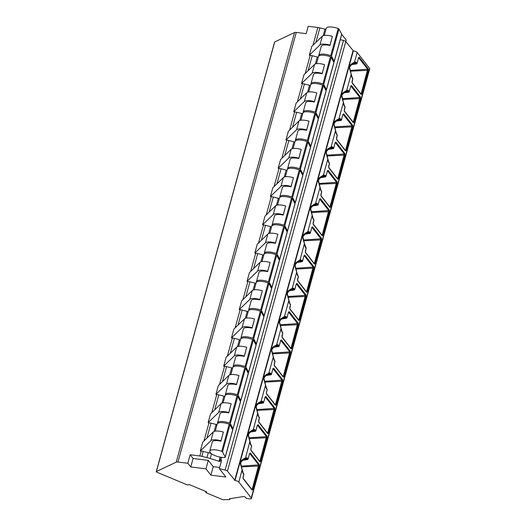 <?xml version="1.0" encoding="UTF-8"?>
<svg xmlns="http://www.w3.org/2000/svg" width="526" height="526" viewBox="0 0 526 526"><rect width="100%" height="100%" fill="white"/><g stroke="black" fill="none" stroke-linecap="round" stroke-linejoin="round"><path stroke-width="0.79" d="M312.97 45.282L317.868 27.49L308.203 26.3L306.178 33.651L296.283 32.428A3.103 1.026 -164.6 0 0 294.553 32.546L274.71 41.935A1.243 0.408 -164.6 0 0 274.592 42.054A1.243 0.408 -164.6 0 0 274.631 42.218M251.408 498.444A3.103 1.026 -164.6 0 0 251.257 497.971L238.83 482.072A3.103 1.026 -164.6 0 0 235.017 480.481L227.429 471.171A2.485 0.822 -164.6 0 0 225.141 470.04L219.322 468.633L225.871 477.01L210.893 475.162L205.955 468.837L190.754 466.963L187.848 463.248L177.952 462.025A3.103 1.026 -164.6 0 0 176.223 462.144L156.38 471.533A1.243 0.408 -164.6 0 0 156.261 471.651A1.243 0.408 -164.6 0 0 156.932 472.236L186.743 484.663A1.243 0.408 -164.6 0 0 188.354 484.86L189.097 484.505L206.633 491.817L205.89 492.172A1.243 0.408 -164.6 0 0 205.771 492.29A1.243 0.408 -164.6 0 0 206.435 492.875L222.182 499.437A1.243 0.408 -164.6 0 0 223.432 499.7L229.553 499.575L229.908 499.437L229.454 498.766L243.676 496.531L245.208 497.011L246.201 498.286L249.83 498.904A3.103 1.026 -164.6 0 0 251.408 498.444L369.739 68.847A3.103 1.026 -164.6 0 0 369.587 68.373L357.161 52.475A3.103 1.026 -164.6 0 0 353.347 50.884L345.76 41.574A2.485 0.822 -164.6 0 0 343.471 40.443L340.256 39.667M341.709 34.289L346.226 40.061L345.792 41.62M219.322 468.633L221.656 460.151L220.894 459.967A1.243 0.408 -164.6 0 0 219.704 460.066A1.243 0.408 -164.6 0 0 219.763 460.257L220.387 461.052A1.243 0.408 -164.6 0 1 220.447 461.243A1.243 0.408 -164.6 0 1 219.013 461.276L210.222 458.514A18.634 6.161 -164.6 0 0 206.948 457.6L201.872 456.338A6.213 2.051 -164.6 0 0 199.847 455.963L190.182 454.766L193.088 458.488L208.289 460.362L213.234 466.68L219.644 467.476M187.848 463.248L190.182 454.766M190.754 466.963L193.088 458.488M333.55 61.805A9.343 3.09 -164.6 0 0 333.602 61.798A1.861 0.618 -164.6 0 0 334.234 61.529A1.861 0.618 -164.6 0 0 334.201 61.332L331.511 56.157A1.243 0.408 -164.6 0 0 330.729 55.657A9.343 3.09 -164.6 0 0 318.756 55.467L321.281 46.308A9.343 3.09 -164.6 0 1 329.927 45.512L332.379 36.386A9.317 3.077 -164.6 0 0 322.333 36.195L311.727 46.492L309.314 55.25L310.195 55.361L305.185 73.548M325.765 90.064A9.343 3.09 -164.6 0 0 325.818 90.064A1.861 0.618 -164.6 0 0 326.449 89.788A1.861 0.618 -164.6 0 0 326.416 89.591L323.727 84.423A1.243 0.408 -164.6 0 0 322.944 83.917A9.343 3.09 -164.6 0 0 310.971 83.726L313.489 74.567A9.343 3.09 -164.6 0 1 322.142 73.778L324.595 64.652A9.317 3.077 -164.6 0 0 314.548 64.461L303.943 74.751L301.529 83.516L302.411 83.621L297.4 101.807M317.98 118.33A9.343 3.09 -164.6 0 0 318.033 118.324A1.861 0.618 -164.6 0 0 318.664 118.054A1.861 0.618 -164.6 0 0 318.631 117.857L315.942 112.682A1.243 0.408 -164.6 0 0 315.159 112.183A9.343 3.09 -164.6 0 0 303.186 111.992L305.705 102.833A9.343 3.09 -164.6 0 1 314.357 102.044L316.81 92.911A9.317 3.077 -164.6 0 0 306.763 92.721L296.158 103.017L293.745 111.775L294.626 111.887L289.616 130.073M310.195 146.59A9.343 3.09 -164.6 0 0 310.248 146.59A1.861 0.618 -164.6 0 0 310.879 146.313A1.861 0.618 -164.6 0 0 310.846 146.116L308.157 140.948A1.243 0.408 -164.6 0 0 307.375 140.442A9.343 3.09 -164.6 0 0 295.402 140.251L297.92 131.099A9.343 3.09 -164.6 0 1 306.573 130.303L309.025 121.177A9.317 3.077 -164.6 0 0 298.978 120.987L288.373 131.276L285.96 140.041L286.841 140.146L281.831 158.339M302.411 174.856A9.343 3.09 -164.6 0 0 302.463 174.856A1.861 0.618 -164.6 0 0 303.094 174.579A1.861 0.618 -164.6 0 0 303.061 174.382L300.372 169.214A1.243 0.408 -164.6 0 0 299.59 168.708A9.343 3.09 -164.6 0 0 287.617 168.517L290.135 159.358A9.343 3.09 -164.6 0 1 298.788 158.569L301.24 149.437A9.317 3.077 -164.6 0 0 291.194 149.252L280.588 159.542L278.175 168.3L279.056 168.412L274.046 186.599M294.626 203.121A9.343 3.09 -164.6 0 0 294.678 203.115A1.861 0.618 -164.6 0 0 295.31 202.839A1.861 0.618 -164.6 0 0 295.277 202.648L292.587 197.474A1.243 0.408 -164.6 0 0 291.805 196.974A9.343 3.09 -164.6 0 0 279.832 196.777L282.35 187.624A9.343 3.09 -164.6 0 1 291.003 186.829L293.455 177.703A9.317 3.077 -164.6 0 0 283.409 177.512L272.803 187.802L270.39 196.566L271.271 196.671L266.261 214.864M286.841 231.381A9.343 3.09 -164.6 0 0 286.894 231.381A1.861 0.618 -164.6 0 0 287.525 231.105A1.861 0.618 -164.6 0 0 287.492 230.907L284.803 225.739A1.243 0.408 -164.6 0 0 284.02 225.233A9.343 3.09 -164.6 0 0 272.047 225.043L274.565 215.884A9.343 3.09 -164.6 0 1 283.218 215.095L285.671 205.962A9.317 3.077 -164.6 0 0 275.624 205.778L265.019 216.068L262.605 224.832L263.487 224.937L258.476 243.124M279.056 259.647A9.343 3.09 -164.6 0 0 279.109 259.64A1.861 0.618 -164.6 0 0 279.74 259.371A1.861 0.618 -164.6 0 0 279.707 259.173L277.018 253.999A1.243 0.408 -164.6 0 0 276.235 253.499A9.343 3.09 -164.6 0 0 264.262 253.308L266.781 244.149A9.343 3.09 -164.6 0 1 275.433 243.354L277.886 234.228A9.317 3.077 -164.6 0 0 267.839 234.037L257.234 244.334L254.821 253.091L255.702 253.203L250.692 271.39M271.271 287.906A9.343 3.09 -164.6 0 0 271.324 287.906A1.861 0.618 -164.6 0 0 271.955 287.63A1.861 0.618 -164.6 0 0 271.922 287.433L269.233 282.265A1.243 0.408 -164.6 0 0 268.451 281.758A9.343 3.09 -164.6 0 0 256.478 281.568L258.996 272.409A9.343 3.09 -164.6 0 1 267.649 271.62L270.101 262.487A9.317 3.077 -164.6 0 0 260.054 262.303L249.449 272.593L247.036 281.357L247.917 281.463L242.907 299.649M263.487 316.172A9.343 3.09 -164.6 0 0 263.539 316.165A1.861 0.618 -164.6 0 0 264.17 315.896A1.861 0.618 -164.6 0 0 264.137 315.699L261.448 310.524A1.243 0.408 -164.6 0 0 260.666 310.024A9.343 3.09 -164.6 0 0 248.693 309.834L251.211 300.675A9.343 3.09 -164.6 0 1 259.864 299.886L262.316 290.753A9.317 3.077 -164.6 0 0 252.27 290.562L241.664 300.859L239.251 309.617L240.132 309.729L235.122 327.915M255.702 344.431A9.343 3.09 -164.6 0 0 255.754 344.431A1.861 0.618 -164.6 0 0 256.386 344.155A1.861 0.618 -164.6 0 0 256.353 343.958L253.663 338.79A1.243 0.408 -164.6 0 0 252.881 338.284A9.343 3.09 -164.6 0 0 240.908 338.093L243.426 328.941A9.343 3.09 -164.6 0 1 252.079 328.145L254.531 319.019A9.317 3.077 -164.6 0 0 244.485 318.828L233.879 329.118L231.466 337.883L232.347 337.988L227.337 356.174M247.917 372.697A9.343 3.09 -164.6 0 0 247.97 372.697A1.861 0.618 -164.6 0 0 248.601 372.421A1.861 0.618 -164.6 0 0 248.568 372.224L245.879 367.056A1.243 0.408 -164.6 0 0 245.096 366.55A9.343 3.09 -164.6 0 0 233.123 366.359L235.641 357.2A9.343 3.09 -164.6 0 1 244.294 356.411L246.747 347.278A9.317 3.077 -164.6 0 0 236.7 347.088L226.095 357.384L223.681 366.142L224.563 366.254L219.552 384.44M240.132 400.963A9.343 3.09 -164.6 0 0 240.185 400.957A1.861 0.618 -164.6 0 0 240.816 400.68A1.861 0.618 -164.6 0 0 240.783 400.49L238.094 395.315A1.243 0.408 -164.6 0 0 237.311 394.809A9.343 3.09 -164.6 0 0 225.338 394.618L227.857 385.466A9.343 3.09 -164.6 0 1 236.509 384.67L238.962 375.544A9.317 3.077 -164.6 0 0 228.915 375.354L218.31 385.643L215.897 394.408L216.778 394.513L211.768 412.706M232.347 429.223A9.343 3.09 -164.6 0 0 232.4 429.223A1.861 0.618 -164.6 0 0 233.031 428.946A1.861 0.618 -164.6 0 0 232.998 428.749L230.309 423.581A1.243 0.408 -164.6 0 0 229.527 423.075A9.343 3.09 -164.6 0 0 217.554 422.884L220.072 413.725A9.343 3.09 -164.6 0 1 228.725 412.936L231.177 403.804A9.317 3.077 -164.6 0 0 221.13 403.62L210.525 413.909L208.112 422.667L208.986 422.779L203.983 440.966M209.769 451.15A9.343 3.09 -164.6 0 0 214.601 455.444A9.343 3.09 -164.6 0 0 224.615 457.482A1.861 0.618 -164.6 0 0 225.246 457.206A1.861 0.618 -164.6 0 0 225.213 457.015L222.524 451.841A1.243 0.408 -164.6 0 0 221.742 451.341A9.343 3.09 -164.6 0 0 209.769 451.15L212.287 441.991A9.343 3.09 -164.6 0 1 220.94 441.196L223.392 432.07A9.317 3.077 -164.6 0 0 213.346 431.879L202.74 442.169L200.327 450.933L201.202 451.045L199.847 455.963M358.476 58.103L359.238 57.249L368.22 68.742L368.285 70.306L350.533 71.201M251.816 489.548L252.809 489.548L252.125 490.16L243.157 478.68L243.045 477.187M249.488 453.787L250.245 452.932L259.233 464.425L259.298 465.99L241.546 466.884M259.601 461.282L260.594 461.289L259.91 461.894L250.941 450.414L250.902 448.856M257.345 425.449L258.029 424.666L267.017 436.159L267.083 437.724L249.331 438.618M267.386 433.016L268.378 433.023L267.695 433.628L258.726 422.154L258.614 420.662M265.058 397.255L265.814 396.407L274.802 407.9L274.868 409.465L257.115 410.352M275.17 404.757L276.163 404.764L275.479 405.368L266.511 393.889L266.472 392.33M272.843 368.996L273.599 368.141L282.587 379.634L282.653 381.199L264.9 382.093M282.955 376.491L283.948 376.498L283.264 377.103L274.296 365.629L274.184 364.137M280.628 340.73L281.384 339.875L290.372 351.375L290.437 352.939L272.685 353.827M290.74 348.232L291.733 348.238L291.049 348.843L282.081 337.363L281.969 335.877M288.412 312.47L289.168 311.616L298.157 323.109L298.222 324.673L280.47 325.568M298.525 319.966L299.518 319.972L298.834 320.577L289.865 309.097L289.754 307.611M296.197 284.204L296.953 283.35L305.941 294.849L306.007 296.414L288.255 297.302M306.31 291.706L307.302 291.706L306.619 292.318L297.65 280.838L297.538 279.345M303.982 255.945L304.738 255.09L313.726 266.583L313.792 268.148L296.039 269.042M314.094 263.441L315.087 263.447L314.403 264.052L305.435 252.572L305.323 251.086M311.839 227.607L312.523 226.824L321.511 238.317L321.577 239.882L303.824 240.776M321.886 235.181L322.872 235.181L322.188 235.793L313.22 224.313L313.108 222.82M319.552 199.413L320.308 198.565L329.296 210.058L329.361 211.623L311.609 212.517M329.67 206.915L330.657 206.922L329.973 207.527L321.005 196.047L320.893 194.561M327.336 171.154L328.092 170.299L337.081 181.792L337.146 183.357L319.394 184.251M337.455 178.649L338.442 178.656L337.758 179.261L328.789 167.787L328.678 166.295M335.121 142.888L335.877 142.04L344.865 153.533L344.931 155.098L327.179 155.985M345.24 150.39L346.226 150.397L345.543 151.001L336.574 139.521L336.462 138.036M342.906 114.629L343.662 113.774L352.65 125.267L352.716 126.832L334.963 127.726M353.025 122.124L354.011 122.131L353.327 122.736L344.359 111.256L344.247 109.77M350.691 86.363L351.453 85.508L360.435 97.008L360.501 98.572L342.748 99.46M360.81 93.865L361.796 93.871L361.112 94.476L352.144 82.996L352.032 81.51M352.144 82.996A0.618 0.533 -38 0 0 352.065 82.543L361.033 94.022A0.618 0.533 142 0 1 361.112 94.476M352.545 78.078A0.618 0.533 142 0 1 352.808 78.676L352.762 78.834M352.072 81.346L352.808 78.676L352.321 78.052A8.423 3.235 -83 0 1 351.151 74.311L348.994 66.71C349.836 65.106 351.657 63.633 354.458 62.298A8.423 3.235 -83 0 1 356.549 62.726L357.029 63.35A0.618 0.533 142 0 1 356.47 63.843L351.887 64.527M243.558 473.762A0.618 0.533 142 0 1 243.821 474.36L243.334 473.735A8.423 3.235 -83 0 1 242.157 469.994L240.007 462.393C240.849 460.789 242.67 459.316 245.471 457.982A8.423 3.235 -83 0 1 247.555 458.409L248.042 459.034A0.618 0.533 142 0 1 247.476 459.52L242.9 460.211M251.343 445.502A0.618 0.533 142 0 1 251.606 446.094L251.119 445.476A8.423 3.235 -83 0 1 249.942 441.728L247.792 434.128C248.634 432.523 250.455 431.057 253.256 429.716A8.423 3.235 -83 0 1 255.34 430.15L255.827 430.768A0.618 0.533 142 0 1 255.261 431.261L250.685 431.945M259.127 417.236A0.618 0.533 142 0 1 259.39 417.835L258.904 417.21A8.423 3.235 -83 0 1 257.727 413.462L255.577 405.868C256.418 404.264 258.24 402.791 261.041 401.456A8.423 3.235 -83 0 1 263.125 401.884L263.611 402.502A0.618 0.533 142 0 1 263.053 402.995L258.47 403.685M266.912 388.977A0.618 0.533 142 0 1 267.175 389.569L266.689 388.951A8.423 3.235 -83 0 1 265.512 385.203L263.362 377.602C264.203 375.998 266.024 374.532 268.825 373.19A8.423 3.235 -83 0 1 270.91 373.624L271.396 374.242A0.618 0.533 142 0 1 270.837 374.736L266.255 375.419M274.697 360.711A0.618 0.533 142 0 1 274.96 361.303L274.473 360.685A8.423 3.235 -83 0 1 273.296 356.937L271.146 349.343C271.988 347.739 273.809 346.266 276.61 344.931A8.423 3.235 -83 0 1 278.695 345.358L279.181 345.977A0.618 0.533 142 0 1 278.622 346.47L274.039 347.153M282.482 332.445A0.618 0.533 142 0 1 282.745 333.043L282.258 332.425A8.423 3.235 -83 0 1 281.088 328.678L278.931 321.077C279.773 319.473 281.594 318.006 284.395 316.665A8.423 3.235 -83 0 1 286.479 317.093L286.966 317.717A0.618 0.533 142 0 1 286.407 318.21L281.824 318.894M290.267 304.186A0.618 0.533 142 0 1 290.53 304.778L290.043 304.159A8.423 3.235 -83 0 1 288.873 300.412L286.716 292.811C287.558 291.213 289.379 289.741 292.18 288.399A8.423 3.235 -83 0 1 294.264 288.833L294.751 289.451A0.618 0.533 142 0 1 294.192 289.944L289.609 290.628M298.051 275.92A0.618 0.533 142 0 1 298.314 276.518L297.828 275.894A8.423 3.235 -83 0 1 296.657 272.152L294.501 264.552C295.342 262.947 297.164 261.475 299.965 260.14A8.423 3.235 -83 0 1 302.049 260.567L302.535 261.192A0.618 0.533 142 0 1 301.977 261.678L297.394 262.369M305.836 247.661A0.618 0.533 142 0 1 306.099 248.252L305.613 247.634A8.423 3.235 -83 0 1 304.442 243.886L302.286 236.286C303.127 234.681 304.948 233.215 307.749 231.874A8.423 3.235 -83 0 1 309.834 232.308L310.32 232.926A0.618 0.533 142 0 1 309.761 233.419L305.179 234.103M313.621 219.395A0.618 0.533 142 0 1 313.884 219.993L313.397 219.368A8.423 3.235 -83 0 1 312.227 215.621L310.07 208.026C310.912 206.422 312.733 204.949 315.534 203.615A8.423 3.235 -83 0 1 317.619 204.042L318.105 204.66A0.618 0.533 142 0 1 317.546 205.153L312.963 205.844M321.406 191.135A0.618 0.533 142 0 1 321.669 191.727L321.182 191.109A8.423 3.235 -83 0 1 320.012 187.361L317.855 179.76C318.697 178.156 320.518 176.69 323.319 175.349A8.423 3.235 -83 0 1 325.403 175.783L325.89 176.401A0.618 0.533 142 0 1 325.331 176.894L320.748 177.578M329.191 162.869A0.618 0.533 142 0 1 329.454 163.461L328.967 162.843A8.423 3.235 -83 0 1 327.797 159.095L325.64 151.501C326.482 149.897 328.303 148.424 331.104 147.089A8.423 3.235 -83 0 1 333.195 147.517L333.675 148.135A0.618 0.533 142 0 1 333.116 148.628L328.533 149.312M336.975 134.61A0.618 0.533 142 0 1 337.238 135.202L336.752 134.584A8.423 3.235 -83 0 1 335.581 130.836L333.425 123.235C334.266 121.631 336.088 120.165 338.889 118.823A8.423 3.235 -83 0 1 340.979 119.257L341.459 119.875A0.618 0.533 142 0 1 340.901 120.369L336.318 121.052M344.76 106.344A0.618 0.533 142 0 1 345.023 106.936L344.537 106.318A8.423 3.235 -83 0 1 343.366 102.57L341.21 94.976C342.051 93.372 343.873 91.899 346.673 90.564A8.423 3.235 -83 0 1 348.764 90.991L349.244 91.609A0.618 0.533 142 0 1 348.685 92.103L344.103 92.786M353.005 50.844L234.675 480.442M247.963 459.205L249.534 453.622M249.679 453.399L249.705 453.419A0.618 0.533 -38 0 0 250.245 452.932M259.233 464.425A0.618 0.533 142 0 1 258.687 464.912L241.329 466.102M249.666 453.425L258.687 464.912L252.204 489.259L251.454 488.95M243.157 478.68A0.618 0.533 -38 0 0 243.071 478.226L252.046 489.706A0.618 0.533 142 0 1 252.125 490.16M243.084 477.029L243.775 474.518M255.748 430.939L257.319 425.356M253.105 430.097A7.824 3.005 -83 0 1 253.414 430.005A7.824 3.005 -83 0 1 254.781 430.643L255.347 431.313A0.618 0.618 0 0 0 255.853 430.86L257.273 425.521M257.464 425.133L257.49 425.159A0.618 0.533 -38 0 0 258.029 424.666M267.017 436.159A0.618 0.533 142 0 1 266.472 436.652L249.114 437.836M257.451 425.166L266.472 436.652L259.989 461L259.239 460.684M250.941 450.414A0.618 0.533 -38 0 0 250.856 449.96L259.831 461.44A0.618 0.533 142 0 1 259.91 461.894M250.83 448.928L250.856 449.96M250.869 448.77L251.56 446.258M263.533 402.673L265.104 397.097M265.249 396.867L265.275 396.893A0.618 0.533 -38 0 0 265.814 396.407M274.802 407.9A0.618 0.533 142 0 1 274.256 408.386L256.898 409.576M265.236 396.9L274.256 408.386L267.773 432.734L267.024 432.425M258.726 422.154A0.618 0.533 -38 0 0 258.641 421.701L267.616 433.181A0.618 0.533 142 0 1 267.695 433.628M258.654 420.504L259.344 417.992M271.317 374.413L272.889 368.831M273.033 368.608L273.06 368.627A0.618 0.533 -38 0 0 273.599 368.141M282.587 379.634A0.618 0.533 142 0 1 282.041 380.127L264.683 381.311M273.02 368.634L282.041 380.127L275.558 404.468L274.809 404.159M266.511 393.889A0.618 0.533 -38 0 0 266.426 393.435L275.4 404.915A0.618 0.533 142 0 1 275.479 405.368M266.399 392.403L266.439 393.455M266.439 392.245L267.129 389.727M279.102 346.147L280.674 340.572M280.818 340.342L280.845 340.368A0.618 0.533 -38 0 0 281.384 339.875M290.372 351.375A0.618 0.533 142 0 1 289.826 351.861L272.468 353.051M280.805 340.375L289.826 351.861L283.343 376.208L282.594 375.893M274.296 365.629A0.618 0.533 -38 0 0 274.217 365.175L283.185 376.655A0.618 0.533 142 0 1 283.264 377.103M274.224 363.979L274.914 361.467M286.894 317.888L288.458 312.306M288.603 312.082L288.629 312.102A0.618 0.533 -38 0 0 289.168 311.616M298.157 323.109A0.618 0.533 142 0 1 297.611 323.602L280.253 324.785M288.59 312.109L297.611 323.602L291.128 347.942L290.378 347.633M282.081 337.363A0.618 0.533 -38 0 0 282.002 336.91L290.97 348.39A0.618 0.533 142 0 1 291.049 348.843M282.008 335.713L282.699 333.201M294.678 289.622L296.243 284.047M296.388 283.816L296.414 283.843A0.618 0.533 -38 0 0 296.953 283.35M305.941 294.849A0.618 0.533 142 0 1 305.396 295.336L288.038 296.519M296.375 283.849L305.396 295.336L298.913 319.683L298.163 319.367M289.865 309.097A0.618 0.533 -38 0 0 289.787 308.65L298.755 320.124A0.618 0.533 142 0 1 298.834 320.577M289.793 307.454L290.483 304.942M302.463 261.363L304.028 255.781M313.726 266.583A0.618 0.533 142 0 1 313.18 267.07L304.199 255.577A0.618 0.533 -38 0 0 304.738 255.09M305.948 291.108L306.697 291.417L313.18 267.07L295.822 268.26M297.65 280.838A0.618 0.533 -38 0 0 297.571 280.384L306.54 291.864A0.618 0.533 142 0 1 306.619 292.318M297.578 279.188L298.268 276.676M310.248 233.097L311.813 227.521M307.598 232.262A7.824 3.005 -83 0 1 307.907 232.163A7.824 3.005 -83 0 1 309.275 232.801L309.847 233.472A0.618 0.618 0 0 0 310.353 233.018L311.767 227.679M311.957 227.291L311.984 227.317A0.618 0.533 -38 0 0 312.523 226.824M321.511 238.317A0.618 0.533 142 0 1 320.965 238.811L303.607 239.994M311.944 227.324L320.965 238.811L314.482 263.158L313.733 262.842M305.363 252.132L314.324 263.598A0.618 0.533 142 0 1 314.403 264.052M305.363 250.928L306.053 248.417M318.033 204.831L319.598 199.255M319.742 199.025L319.769 199.052A0.618 0.533 -38 0 0 320.308 198.565M329.296 210.058A0.618 0.533 142 0 1 328.75 210.545L311.392 211.735M319.729 199.058L328.75 210.545L322.267 234.892L321.517 234.583M313.22 224.313A0.618 0.533 -38 0 0 313.141 223.859L322.109 235.339A0.618 0.533 142 0 1 322.188 235.793M313.148 222.662L313.838 220.151M325.818 176.572L327.382 170.989M327.534 170.766L327.553 170.786A0.618 0.533 -38 0 0 328.092 170.299M337.081 181.792A0.618 0.533 142 0 1 336.535 182.285L319.177 183.469M327.514 170.799L336.535 182.285L330.052 206.626L329.302 206.317M321.005 196.047A0.618 0.533 -38 0 0 320.926 195.593L329.894 207.073A0.618 0.533 142 0 1 329.973 207.527M320.932 194.403L321.623 191.885M333.602 148.306L335.167 142.73M335.299 142.533L335.338 142.526A0.618 0.533 -38 0 0 335.877 142.04M344.865 153.533A0.618 0.533 142 0 1 344.326 154.019L326.962 155.209M335.338 142.526L344.326 154.019L337.837 178.367L337.087 178.058M328.789 167.787A0.618 0.533 -38 0 0 328.711 167.334L337.679 178.814A0.618 0.533 142 0 1 337.758 179.261M328.717 166.137L329.407 163.625M341.387 120.046L342.952 114.464M343.103 114.241L343.123 114.26A0.618 0.533 -38 0 0 343.662 113.774M352.65 125.267A0.618 0.533 142 0 1 352.111 125.76L334.746 126.944M343.083 114.267L352.111 125.76L345.621 150.101L344.872 149.792M336.574 139.521A0.618 0.533 -38 0 0 336.495 139.068L345.464 150.548A0.618 0.533 142 0 1 345.543 151.001M336.502 137.871L337.192 135.36M349.172 91.78L350.737 86.205M350.888 85.975L350.908 86.001A0.618 0.533 -38 0 0 351.453 85.508M360.435 97.008A0.618 0.533 142 0 1 359.896 97.494L342.531 98.684M350.868 86.008L359.896 97.494L353.406 121.841L352.657 121.526M344.359 111.256A0.618 0.533 -38 0 0 344.28 110.808L353.248 122.282A0.618 0.533 142 0 1 353.327 122.736M344.287 109.612L344.977 107.1M356.957 63.521L358.522 57.939M368.22 68.742A0.618 0.533 142 0 1 367.681 69.228L358.693 57.735A0.618 0.533 -38 0 0 359.238 57.249M360.442 93.266L361.191 93.575L367.681 69.228L350.316 70.418M317.868 27.49A6.213 2.051 15.4 0 1 319.887 27.871L324.969 29.127A18.634 6.161 15.4 0 1 325.942 29.384M217.06 424.666A18.634 6.161 -164.6 0 0 216.087 424.416L211.011 423.16A6.213 2.051 -164.6 0 0 208.986 422.779M224.845 396.407A18.634 6.161 -164.6 0 0 223.872 396.157L218.796 394.894A6.213 2.051 -164.6 0 0 216.778 394.513M232.63 368.141A18.634 6.161 -164.6 0 0 231.657 367.891L226.581 366.629A6.213 2.051 -164.6 0 0 224.563 366.254M240.415 339.881A18.634 6.161 -164.6 0 0 239.442 339.625L234.366 338.369A6.213 2.051 -164.6 0 0 232.347 337.988M248.2 311.616A18.634 6.161 -164.6 0 0 247.227 311.366L242.151 310.103A6.213 2.051 -164.6 0 0 240.132 309.729M255.984 283.35A18.634 6.161 -164.6 0 0 255.011 283.1L249.935 281.844A6.213 2.051 -164.6 0 0 247.917 281.463M263.769 255.09A18.634 6.161 -164.6 0 0 262.796 254.84L257.72 253.578A6.213 2.051 -164.6 0 0 255.702 253.203M271.554 226.824A18.634 6.161 -164.6 0 0 270.581 226.575L265.505 225.319A6.213 2.051 -164.6 0 0 263.487 224.937M279.339 198.565A18.634 6.161 -164.6 0 0 278.366 198.315L273.29 197.053A6.213 2.051 -164.6 0 0 271.271 196.671M287.124 170.299A18.634 6.161 -164.6 0 0 286.151 170.049L281.075 168.787A6.213 2.051 -164.6 0 0 279.056 168.412M294.908 142.04A18.634 6.161 -164.6 0 0 293.935 141.79L288.859 140.527A6.213 2.051 -164.6 0 0 286.841 140.146M302.693 113.774A18.634 6.161 -164.6 0 0 301.72 113.524L296.644 112.262A6.213 2.051 -164.6 0 0 294.626 111.887M310.478 85.514A18.634 6.161 -164.6 0 0 309.505 85.258L304.429 84.002A6.213 2.051 -164.6 0 0 302.411 83.621M318.263 57.249A18.634 6.161 -164.6 0 0 317.29 56.999L312.214 55.736A6.213 2.051 -164.6 0 0 310.195 55.361M211.104 453.451A18.634 6.161 -164.6 0 0 208.303 452.682L203.227 451.42A6.213 2.051 -164.6 0 0 201.202 451.045M228.725 412.936L228.764 412.568A9.317 3.077 -164.6 0 0 218.717 412.377L208.112 422.667M233.031 428.946L240.507 401.811A1.861 0.618 -164.6 0 0 240.474 401.614L237.785 396.446A1.243 0.408 -164.6 0 0 237.002 395.94A9.343 3.09 -164.6 0 0 225.023 395.749L223.07 402.857M217.554 422.884A9.343 3.09 -164.6 0 0 217.56 423.496M231.177 403.804L228.764 412.568M225.246 457.206L232.722 430.077A1.861 0.618 -164.6 0 0 232.689 429.88L230 424.712A1.243 0.408 -164.6 0 0 229.218 424.206A9.343 3.09 -164.6 0 0 217.238 424.015L215.285 431.116M220.94 441.196L220.979 440.827A9.317 3.077 -164.6 0 0 210.933 440.643L200.327 450.933M223.392 432.07L220.979 440.827M236.509 384.67L236.549 384.302A9.317 3.077 -164.6 0 0 226.502 384.118L215.897 394.408M240.816 400.68L248.292 373.552A1.861 0.618 -164.6 0 0 248.259 373.355L245.57 368.18A1.243 0.408 -164.6 0 0 244.787 367.681A9.343 3.09 -164.6 0 0 232.808 367.49L230.855 374.591M225.338 394.618A9.343 3.09 -164.6 0 0 225.345 395.23M238.962 375.544L236.549 384.302M244.294 356.411L244.334 356.043A9.317 3.077 -164.6 0 0 234.287 355.852L223.681 366.142M248.601 372.421L256.077 345.286A1.861 0.618 -164.6 0 0 256.044 345.089L253.354 339.921A1.243 0.408 -164.6 0 0 252.572 339.415A9.343 3.09 -164.6 0 0 240.592 339.224L238.64 346.332M233.123 366.359A9.343 3.09 -164.6 0 0 233.13 366.97M246.747 347.278L244.334 356.043M252.079 328.145L252.118 327.777A9.317 3.077 -164.6 0 0 242.072 327.586L231.466 337.883M256.386 344.155L263.861 317.027A1.861 0.618 -164.6 0 0 263.828 316.83L261.139 311.655A1.243 0.408 -164.6 0 0 260.357 311.155A9.343 3.09 -164.6 0 0 248.377 310.965L246.424 318.066M240.908 338.093A9.343 3.09 -164.6 0 0 240.915 338.705M254.531 319.019L252.118 327.777M259.864 299.886L259.903 299.518A9.317 3.077 -164.6 0 0 249.857 299.327L239.251 309.617M264.17 315.896L271.646 288.761A1.861 0.618 -164.6 0 0 271.613 288.564L268.924 283.396A1.243 0.408 -164.6 0 0 268.142 282.889A9.343 3.09 -164.6 0 0 256.162 282.699L254.209 289.806M248.693 309.834A9.343 3.09 -164.6 0 0 248.699 310.445M262.316 290.753L259.903 299.518M267.649 271.62L267.688 271.252A9.317 3.077 -164.6 0 0 257.641 271.061L247.036 281.357M271.955 287.63L279.431 260.495A1.861 0.618 -164.6 0 0 279.398 260.304L276.709 255.13A1.243 0.408 -164.6 0 0 275.926 254.63A9.343 3.09 -164.6 0 0 263.947 254.439L261.994 261.54M256.478 281.568A9.343 3.09 -164.6 0 0 256.484 282.179M270.101 262.487L267.688 271.252M275.433 243.354L275.473 242.986A9.317 3.077 -164.6 0 0 265.426 242.802L254.821 253.091M279.74 259.371L287.216 232.236A1.861 0.618 -164.6 0 0 287.183 232.038L284.494 226.87A1.243 0.408 -164.6 0 0 283.711 226.364A9.343 3.09 -164.6 0 0 271.732 226.173L269.779 233.274M264.262 253.308A9.343 3.09 -164.6 0 0 264.269 253.913M277.886 234.228L275.473 242.986M283.218 215.095L283.258 214.726A9.317 3.077 -164.6 0 0 273.211 214.536L262.605 224.832M287.525 231.105L295.001 203.97A1.861 0.618 -164.6 0 0 294.968 203.779L292.278 198.604A1.243 0.408 -164.6 0 0 291.496 198.098A9.343 3.09 -164.6 0 0 279.516 197.907L277.564 205.015M272.047 225.043A9.343 3.09 -164.6 0 0 272.054 225.654M285.671 205.962L283.258 214.726M291.003 186.829L291.042 186.46A9.317 3.077 -164.6 0 0 280.996 186.276L270.39 196.566M295.31 202.839L302.785 175.71A1.861 0.618 -164.6 0 0 302.752 175.513L300.063 170.345A1.243 0.408 -164.6 0 0 299.281 169.839A9.343 3.09 -164.6 0 0 287.301 169.648L285.348 176.749M279.832 196.777A9.343 3.09 -164.6 0 0 279.839 197.388M293.455 177.703L291.042 186.46M298.788 158.569L298.827 158.201A9.317 3.077 -164.6 0 0 288.781 158.01L278.175 168.3M303.094 174.579L310.57 147.444A1.861 0.618 -164.6 0 0 310.537 147.247L307.848 142.079A1.243 0.408 -164.6 0 0 307.066 141.573A9.343 3.09 -164.6 0 0 295.086 141.382L293.133 148.49M287.617 168.517A9.343 3.09 -164.6 0 0 287.623 169.129M301.24 149.437L298.827 158.201M306.573 130.303L306.612 129.935A9.317 3.077 -164.6 0 0 296.565 129.751L285.96 140.041M310.879 146.313L318.355 119.185A1.861 0.618 -164.6 0 0 318.322 118.988L315.633 113.813A1.243 0.408 -164.6 0 0 314.85 113.314A9.343 3.09 -164.6 0 0 302.871 113.123L300.918 120.224M295.402 140.251A9.343 3.09 -164.6 0 0 295.408 140.863M309.025 121.177L306.612 129.935M314.357 102.044L314.397 101.676A9.317 3.077 -164.6 0 0 304.35 101.485L293.745 111.775M318.664 118.054L326.14 90.919A1.861 0.618 -164.6 0 0 326.107 90.722L323.418 85.554A1.243 0.408 -164.6 0 0 322.635 85.048A9.343 3.09 -164.6 0 0 310.662 84.857L308.703 91.965M303.186 111.992A9.343 3.09 -164.6 0 0 303.193 112.603M316.81 92.911L314.397 101.676M322.142 73.778L322.182 73.41A9.317 3.077 -164.6 0 0 312.135 73.219L301.529 83.516M326.449 89.788L333.925 62.66A1.861 0.618 -164.6 0 0 333.892 62.462L331.202 57.288A1.243 0.408 -164.6 0 0 330.42 56.788A9.343 3.09 -164.6 0 0 318.447 56.598L316.488 63.699M310.971 83.726A9.343 3.09 -164.6 0 0 310.978 84.338M324.595 64.652L322.182 73.41M329.927 45.512L329.966 45.144A9.317 3.077 -164.6 0 0 319.92 44.96L309.314 55.25M334.234 61.529L341.709 34.394A1.861 0.618 -164.6 0 0 341.676 34.197L338.987 29.029A1.243 0.408 -164.6 0 0 338.205 28.522A9.343 3.09 -164.6 0 0 326.232 28.332L324.272 35.433M318.756 55.467A9.343 3.09 -164.6 0 0 318.763 56.072M332.379 36.386L329.966 45.144M205.955 468.837L208.289 460.362M210.893 475.162L213.234 466.68M220.894 459.967L221.617 457.344M343.471 40.443L225.141 470.04M296.283 32.428L177.952 462.025M294.553 32.546L176.223 462.144M274.71 41.935L156.38 471.533M206.054 491.58L205.89 492.172M230.033 498.674L229.869 499.292M369.587 68.373L251.257 497.971M361.796 93.871L368.285 70.306M357.161 52.475L354.458 62.298A0.618 0.546 57.7 0 1 354.222 62.752L354.616 62.587A7.824 3.005 -83 0 1 355.984 63.219L356.628 63.797M242.111 469.725L238.83 482.072M252.809 489.548L259.298 465.99M249.896 441.459L245.471 457.982A0.618 0.546 57.7 0 1 245.228 458.435L245.629 458.271A7.824 3.005 -83 0 1 246.996 458.902L247.641 459.481M260.594 461.289L267.083 437.724M257.681 413.193L253.256 429.716A0.618 0.546 57.7 0 1 253.013 430.176L253.414 430.005M268.378 433.023L274.868 409.465M266.689 388.951A0.618 0.533 -38 0 0 266.61 388.497L265.564 385.071L261.041 401.456A0.618 0.546 57.7 0 1 260.797 401.91L261.198 401.746A7.824 3.005 -83 0 1 262.566 402.377L263.21 402.955M276.163 404.764L282.653 381.199M274.473 360.685A0.618 0.533 -38 0 0 274.394 360.231L273.349 356.806L268.825 373.19A0.618 0.546 57.7 0 1 268.582 373.644L268.983 373.48A7.824 3.005 -83 0 1 270.351 374.111L270.995 374.69M283.948 376.498L290.437 352.939M281.035 328.408L276.61 344.931A0.618 0.546 57.7 0 1 276.367 345.385L276.768 345.214A7.824 3.005 -83 0 1 278.136 345.852L278.78 346.424M291.733 348.238L298.222 324.673M290.043 304.159A0.618 0.533 -38 0 0 289.964 303.706L288.919 300.28L284.395 316.665A0.618 0.546 57.7 0 1 284.152 317.119L284.553 316.954A7.824 3.005 -83 0 1 285.92 317.586L286.565 318.164M299.518 319.972L306.007 296.414M297.828 275.894A0.618 0.533 -38 0 0 297.749 275.446L296.703 272.014L292.18 288.399A0.618 0.546 57.7 0 1 291.943 288.859L292.338 288.689A7.824 3.005 -83 0 1 293.705 289.326L294.35 289.898M307.302 291.706L313.792 268.148M304.39 243.617L299.965 260.14A0.618 0.546 57.7 0 1 299.728 260.594L300.122 260.429A7.824 3.005 -83 0 1 301.49 261.06L302.134 261.639M315.087 263.447L321.577 239.882M312.174 215.351L307.749 231.874A0.618 0.546 57.7 0 1 307.513 232.334L307.907 232.163M322.872 235.181L329.361 211.623M321.182 191.109A0.618 0.533 -38 0 0 321.103 190.655L320.058 187.23L315.534 203.615A0.618 0.546 57.7 0 1 315.298 204.068L315.692 203.904A7.824 3.005 -83 0 1 317.06 204.535L317.704 205.114M330.657 206.922L337.146 183.357M328.967 162.843A0.618 0.533 -38 0 0 328.888 162.389L327.843 158.964L323.319 175.349A0.618 0.546 57.7 0 1 323.082 175.802L323.477 175.638A7.824 3.005 -83 0 1 324.844 176.276L325.489 176.848M338.442 178.656L344.931 155.098M335.529 130.566L331.104 147.089A0.618 0.546 57.7 0 1 330.867 147.543L331.262 147.372A7.824 3.005 -83 0 1 332.629 148.01L333.274 148.588M346.226 150.397L352.716 126.832M344.537 106.318A0.618 0.533 -38 0 0 344.458 105.864L343.412 102.439L338.889 118.823A0.618 0.546 57.7 0 1 338.652 119.277L339.046 119.113A7.824 3.005 -83 0 1 340.414 119.744L341.058 120.322M354.011 122.131L360.501 98.572M352.321 78.052A0.618 0.533 -38 0 0 352.242 77.605L351.197 74.173L346.673 90.564A0.618 0.546 57.7 0 1 346.437 91.018L346.831 90.847A7.824 3.005 -83 0 1 348.199 91.485L348.843 92.057M354.222 62.752C354.794 62.14 349.816 66 349.856 66.966C349.442 67.959 350.02 68.577 351.197 74.173L351.098 74.041M353.347 50.884L235.017 480.481M345.76 41.574L227.429 471.171M247.555 458.409A0.618 0.533 142 0 1 246.996 458.902L243.906 459.362M243.334 473.735A0.618 0.533 -38 0 0 243.255 473.288L242.21 469.856C241.026 464.261 240.454 463.643 240.869 462.65C240.829 461.683 245.806 457.824 245.228 458.435M255.34 430.15A0.618 0.533 142 0 1 254.781 430.643L251.691 431.103M250.6 432.024L255.426 431.215M251.119 445.476A0.618 0.533 -38 0 0 251.04 445.022L249.995 441.597C248.811 435.995 248.239 435.377 248.653 434.384C248.614 433.417 253.591 429.558 253.013 430.176M263.125 401.884A0.618 0.533 142 0 1 262.566 402.377L259.476 402.837M258.904 417.21A0.618 0.533 -38 0 0 258.825 416.756L257.779 413.331C256.596 407.735 256.024 407.111 256.438 406.118C256.399 405.158 261.376 401.292 260.797 401.91M268.582 373.644C269.161 373.033 264.183 376.892 264.223 377.859C263.809 378.851 264.381 379.47 265.564 385.071L265.466 384.933M270.91 373.624A0.618 0.533 142 0 1 270.351 374.111L267.261 374.578M276.367 345.385C276.946 344.767 271.968 348.626 272.008 349.593C271.594 350.586 272.166 351.21 273.349 356.806L273.25 356.667M278.695 345.358A0.618 0.533 142 0 1 278.136 345.852L275.045 346.312M286.479 317.093A0.618 0.533 142 0 1 285.92 317.586L282.83 318.052M282.258 332.425A0.618 0.533 -38 0 0 282.179 331.972L281.134 328.546C279.95 322.944 279.378 322.326 279.793 321.333C279.753 320.367 284.73 316.507 284.152 317.119M291.943 288.859C292.515 288.241 287.538 292.101 287.577 293.067C287.163 294.06 287.735 294.685 288.919 300.28L288.82 300.142M294.264 288.833A0.618 0.533 142 0 1 293.705 289.326L290.615 289.787M299.728 260.594C300.3 259.982 295.323 263.842 295.362 264.808C294.948 265.801 295.52 266.419 296.703 272.014L296.605 271.883M302.049 260.567A0.618 0.533 142 0 1 301.49 261.06L298.4 261.527M309.834 232.308A0.618 0.533 142 0 1 309.275 232.801L306.185 233.261M305.093 234.182L309.919 233.373M305.435 252.572A0.618 0.533 -38 0 0 305.356 252.118L306.132 248.351A0.618 0.618 0 0 0 306.02 247.799L304.488 243.755C303.305 238.153 302.733 237.535 303.147 236.542C303.108 235.576 308.085 231.716 307.513 232.334M305.613 247.634A0.618 0.533 -38 0 0 305.534 247.181M317.619 204.042A0.618 0.533 142 0 1 317.06 204.535L313.969 204.995M313.397 219.368A0.618 0.533 -38 0 0 313.318 218.915L312.273 215.489C311.09 209.894 310.518 209.269 310.932 208.276C310.892 207.316 315.87 203.457 315.298 204.068M323.082 175.802C323.654 175.191 318.677 179.05 318.717 180.017C318.302 181.01 318.874 181.628 320.058 187.23L319.959 187.092M325.403 175.783A0.618 0.533 142 0 1 324.844 176.276L321.754 176.736M330.867 147.543C331.439 146.925 326.462 150.784 326.501 151.751C326.087 152.744 326.666 153.368 327.843 158.964L327.744 158.826M333.195 147.517A0.618 0.533 142 0 1 332.629 148.01L329.539 148.47M340.979 119.257A0.618 0.533 142 0 1 340.414 119.744L337.324 120.211M336.752 134.584A0.618 0.533 -38 0 0 336.673 134.13L335.627 130.704C334.451 125.103 333.872 124.484 334.286 123.492C334.247 122.525 339.224 118.666 338.652 119.277M346.437 91.018C347.009 90.4 342.031 94.259 342.071 95.226C341.657 96.219 342.235 96.843 343.412 102.439L343.314 102.3M348.764 90.991A0.618 0.533 142 0 1 348.199 91.485L345.109 91.945M356.549 62.726A0.618 0.533 142 0 1 355.984 63.219L352.893 63.685M219.013 461.276L220.157 457.114M211.531 453.774L210.222 458.514M216.087 424.416L214.161 431.392M223.872 396.157L221.952 403.133M231.657 367.891L229.737 374.867M239.442 339.625L237.522 346.608M247.227 311.366L245.307 318.342M255.011 283.1L253.091 290.082M262.796 254.84L260.876 261.816M270.581 226.575L268.661 233.551M278.366 198.315L276.446 205.291M286.151 170.049L284.231 177.025M293.935 141.79L292.015 148.766M301.72 113.524L299.8 120.5M309.505 85.258L307.585 92.241M317.29 56.999L315.37 63.975M323.155 35.715L324.969 29.127M208.303 452.682L206.948 457.6M229.527 423.075L237.002 395.94M221.13 403.62L218.717 412.377M211.011 423.16L206.876 438.151M218.796 394.894L214.661 409.892M226.581 366.629L222.452 381.626M234.366 338.369L230.237 353.367M242.151 310.103L238.022 325.101M249.935 281.844L245.806 296.835M257.72 253.578L253.591 268.576M265.505 225.319L261.376 240.31M273.29 197.053L269.161 212.05M281.075 168.787L276.946 183.784M288.859 140.527L284.73 155.525M296.644 112.262L292.515 127.259M304.429 84.002L300.3 99M312.214 55.736L308.085 70.734M315.87 42.468L319.887 27.871M203.227 451.42L201.872 456.338M221.742 451.341L229.218 424.206M213.346 431.879L210.933 440.643M230 424.712L222.524 451.841M232.689 429.88L225.213 457.015M237.311 394.809L244.787 367.681M228.915 375.354L226.502 384.118M245.57 368.18L238.094 395.315M248.259 373.355L240.783 400.49M245.096 366.55L252.572 339.415M236.7 347.088L234.287 355.852M253.354 339.921L245.879 367.056M256.044 345.089L248.568 372.224M252.881 338.284L260.357 311.155M244.485 318.828L242.072 327.586M261.139 311.655L253.663 338.79M263.828 316.83L256.353 343.958M260.666 310.024L268.142 282.889M252.27 290.562L249.857 299.327M268.924 283.396L261.448 310.524M271.613 288.564L264.137 315.699M268.451 281.758L275.926 254.63M260.054 262.303L257.641 271.061M276.709 255.13L269.233 282.265M279.398 260.304L271.922 287.433M276.235 253.499L283.711 226.364M267.839 234.037L265.426 242.802M284.494 226.87L277.018 253.999M287.183 232.038L279.707 259.173M284.02 225.233L291.496 198.098M275.624 205.778L273.211 214.536M292.278 198.604L284.803 225.739M294.968 203.779L287.492 230.907M291.805 196.974L299.281 169.839M283.409 177.512L280.996 186.276M300.063 170.345L292.587 197.474M302.752 175.513L295.277 202.648M299.59 168.708L307.066 141.573M291.194 149.252L288.781 158.01M307.848 142.079L300.372 169.214M310.537 147.247L303.061 174.382M307.375 140.442L314.85 113.314M298.978 120.987L296.565 129.751M315.633 113.813L308.157 140.948M318.322 118.988L310.846 146.116M315.159 112.183L322.635 85.048M306.763 92.721L304.35 101.485M323.418 85.554L315.942 112.682M326.107 90.722L318.631 117.857M322.944 83.917L330.42 56.788M314.548 64.461L312.135 73.219M331.202 57.288L323.727 84.423M333.892 62.462L326.416 89.591M330.729 55.657L338.205 28.522M322.333 36.195L319.92 44.96M338.987 29.029L331.511 56.157M341.676 34.197L334.201 61.332M237.785 396.446L230.309 423.581M240.474 401.614L232.998 428.749M274.592 42.054L156.261 471.651M205.975 491.547L205.771 492.29M230.125 498.661L229.908 499.437M352.065 82.543L352.841 78.768A0.618 0.618 0 0 0 352.729 78.223L352.242 77.605M249.58 453.373L248.068 459.126A0.618 0.618 0 0 1 247.562 459.573L242.815 460.283M243.071 478.226L243.847 474.452A0.618 0.618 0 0 0 243.742 473.906L243.255 473.288M257.345 425.455L257.365 425.113M251.04 445.022L251.527 445.64A0.618 0.618 0 0 1 251.632 446.186L250.895 448.862M265.15 396.847L263.638 402.6A0.618 0.618 0 0 1 263.131 403.047L258.384 403.758M258.654 421.714L259.417 417.927A0.618 0.618 0 0 0 259.311 417.381L258.825 416.756M272.935 368.588L271.429 374.334A0.618 0.618 0 0 1 270.916 374.788L266.169 375.498M266.61 388.497L267.096 389.115A0.618 0.618 0 0 1 267.201 389.661L266.465 392.337M280.72 340.322L279.214 346.075A0.618 0.618 0 0 1 278.701 346.522L273.954 347.232M274.21 365.175L274.986 361.401A0.618 0.618 0 0 0 274.881 360.856L274.394 360.231M288.504 312.063L286.999 317.809A0.618 0.618 0 0 1 286.486 318.256L281.739 318.973M282.008 336.923L282.771 333.136A0.618 0.618 0 0 0 282.666 332.59L282.179 331.972M296.289 283.797L294.784 289.55A0.618 0.618 0 0 1 294.271 289.997L289.524 290.707M289.787 308.65L290.556 304.876A0.618 0.618 0 0 0 290.451 304.324L289.964 303.706M304.074 255.531L302.568 261.284A0.618 0.618 0 0 1 302.062 261.731L297.308 262.441M297.571 280.384L298.347 276.61A0.618 0.618 0 0 0 298.235 276.065L297.749 275.446M311.839 227.613L311.859 227.271M319.644 199.006L318.138 204.759A0.618 0.618 0 0 1 317.632 205.206L312.878 205.916M313.148 223.872L313.917 220.085A0.618 0.618 0 0 0 313.805 219.539L313.318 218.915M327.428 170.746L325.923 176.493A0.618 0.618 0 0 1 325.416 176.946L320.663 177.656M320.926 195.593L321.702 191.819A0.618 0.618 0 0 0 321.59 191.273L321.103 190.655M335.213 142.48L333.708 148.233A0.618 0.618 0 0 1 333.201 148.68L328.448 149.391M328.711 167.334L329.486 163.56A0.618 0.618 0 0 0 329.375 163.014L328.888 162.389M342.998 114.221L341.492 119.967A0.618 0.618 0 0 1 340.986 120.421L336.232 121.131M336.502 139.088L337.271 135.294A0.618 0.618 0 0 0 337.159 134.748L336.673 134.13M350.783 85.955L349.277 91.708A0.618 0.618 0 0 1 348.771 92.155L344.017 92.865M344.287 110.822L345.056 107.034A0.618 0.618 0 0 0 344.944 106.482L344.458 105.864M358.568 57.689L357.062 63.442A0.618 0.618 0 0 1 356.556 63.889L351.802 64.606M220.499 457.179L219.704 460.066"/></g></svg>
